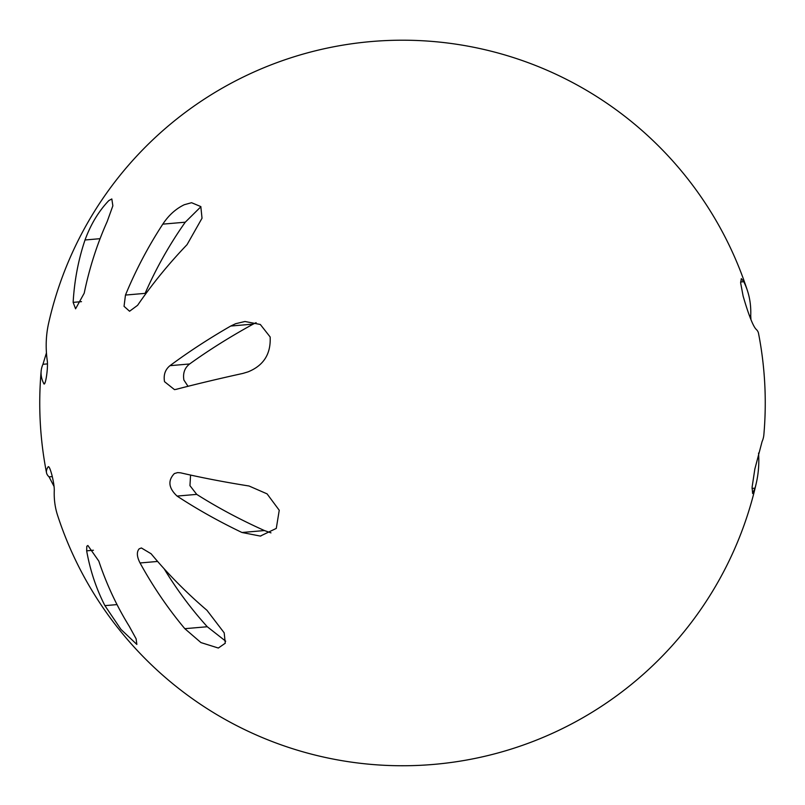 <?xml version="1.0" encoding="UTF-8"?>
<svg xmlns="http://www.w3.org/2000/svg" width="805" height="805" viewBox="0 0 805 805"><rect width="100%" height="100%" fill="white"/><g stroke="black" fill="none" stroke-linecap="round" stroke-linejoin="round"><path stroke-width="1.21" d="M256.111 322.664L253.203 324.103A341.783 145.614 159.7 0 0 189.628 363.971C184.677 367.845 182.765 373.188 183.882 380L188.008 386.299M200.908 206.724L185.261 222.2A341.783 286.761 115 0 0 145.111 293.362L125.469 295.063L124.04 306.323L129.565 311.243L137.595 305.316A362.522 253.394 -38.3 0 1 187.052 244.65L202.025 218.215L200.817 206.583L191.57 202.709L184.305 204.722C175.832 208.787 168.668 215.267 162.801 224.142A362.522 304.169 115 0 0 125.469 295.063M750.934 319.484L750.723 315.49A362.522 154.449 159.7 0 0 747.453 290.716A362.522 154.449 159.7 0 0 743.77 281.72L741.325 278.611L740.65 282.958L743.126 296.089C747.966 312.692 751.951 323.348 755.1 328.048L755.925 329.094A362.522 45.654 -9 0 1 758.481 333.179A362.753 362.753 0 0 1 763.854 434.801A362.522 85.743 -177.1 0 1 762.053 441.673L754.849 469.023L752.091 487.226L752.635 493.525L754.999 488.162A362.522 188.833 15.1 0 0 756.348 482.879A362.522 188.833 15.1 0 0 758.552 453.064M248.031 371.87C263.627 365.561 270.993 353.928 270.148 336.963L260.327 324.475L244.972 321.497L235.654 323.691L230.733 326.045A362.522 154.449 159.7 0 0 169.986 365.671C165.196 369.575 163.375 374.909 164.522 381.671L174.494 389.63L176.064 389.358A362.522 45.654 -9 0 1 242.899 373.419L248.031 371.87M756.348 482.879A362.753 362.753 0 0 1 57.547 515.24A362.522 154.449 -20.3 0 1 54.277 490.466C54.338 486.975 53.563 481.873 51.943 475.141C50.222 468.852 48.974 466.065 48.189 466.779A362.522 45.654 171 0 0 46.519 472.776A362.522 45.654 171 0 0 49.075 476.872L54.066 486.472M180.612 472.827L177.603 472.605L174.363 473.571C167.641 480.585 168.547 488.082 177.08 496.081A362.522 188.833 15.1 0 0 241.973 532.497L260.337 536.07L276.286 528.412L279.244 510.259L267.079 493.868L249.027 485.999A362.522 85.743 -177.1 0 1 180.612 472.827M151.119 553.77L141.388 547.963L139.154 548.849C136.508 551.968 136.81 556.668 140.05 562.967A362.522 312.702 68.5 0 0 184.818 628.685L200.948 642.581L218.336 648.035L225.269 643.235L224.193 632.841L206.955 610.301A362.522 275.702 -143.8 0 1 151.119 553.77M98.794 561.075L87.876 545.498L86.799 546.273L86.658 550.831A362.522 253.394 141.7 0 0 104.912 605.642L120.961 629.389L136.84 644.433L136.115 638.808L129.172 626.149A362.522 304.169 -65 0 1 98.794 561.075M190.574 475.071L189.95 485.657L196.722 494.381A341.783 178.026 15.1 0 0 264.432 530.555L270.973 532.86M108.806 200.596C98.663 211.242 90.734 224.374 85.018 239.991A362.522 275.702 36.2 0 0 73.144 302.368L75.579 308.808L84.213 293.181A362.522 312.702 -111.5 0 1 107.156 221.606L112.861 205.818L111.825 198.956L108.806 200.596M46.449 352.902L42.947 364.293A362.522 85.743 2.9 0 0 41.146 371.165A362.522 85.743 2.9 0 0 43.651 383.311L44.164 383.754M44.758 383.21L43.651 383.311C45.281 388.161 48.481 367.11 47.173 360.066A362.522 188.833 -164.9 0 1 48.652 323.077A362.753 362.753 0 0 1 747.453 290.716M164.14 568.783A341.783 294.811 68.5 0 0 207.277 626.743L225.702 641.193M93.43 550.248L86.658 550.831M157.629 561.447L140.05 562.967M196.722 494.381L177.08 496.081M743.77 281.72L740.59 281.992M253.203 324.103L230.733 326.045M185.261 222.2L162.801 224.142M100.072 238.683L85.018 239.991M47.425 363.9L42.947 364.293M52.295 476.59L49.075 476.872M81.496 301.644L73.144 302.368M189.628 363.971L169.986 365.671M750.723 315.49L749.385 315.6M754.999 488.162L752.021 488.424M264.432 530.555L241.973 532.497M207.277 626.743L184.818 628.685M117.027 604.595L104.912 605.642M260.89 536.019L260.337 536.06M41.146 371.165A362.753 362.753 0 0 0 46.519 472.776"/></g></svg>
